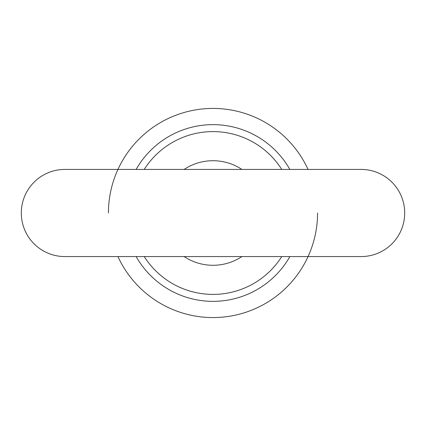 <?xml version="1.0" encoding="UTF-8"?>
<svg xmlns="http://www.w3.org/2000/svg" width="426" height="426" viewBox="0 0 426 426"><rect width="100%" height="100%" fill="white"/><g stroke="black" fill="none" stroke-linecap="round" stroke-linejoin="round"><path stroke-width="0.64" d="M404.7 213A43.569 43.569 0 0 0 361.131 169.431L64.869 169.431A43.569 43.569 0 0 0 21.3 213A43.569 43.569 0 0 0 64.869 256.569L361.131 256.569A43.569 43.569 0 0 0 404.7 213M241.899 256.569A52.281 52.281 0 0 1 184.101 256.569M184.101 169.431A52.281 52.281 0 0 1 241.899 169.431M117.943 256.569A104.562 104.562 0 0 0 317.562 213M308.057 169.431A104.562 104.562 0 0 0 108.438 213M289.861 256.569A88.347 88.347 0 0 1 136.139 256.569M144.238 256.569A81.403 81.403 0 0 0 281.762 256.569M136.139 169.431A88.347 88.347 0 0 1 289.861 169.431M281.762 169.431A81.403 81.403 0 0 0 144.238 169.431"/></g></svg>
